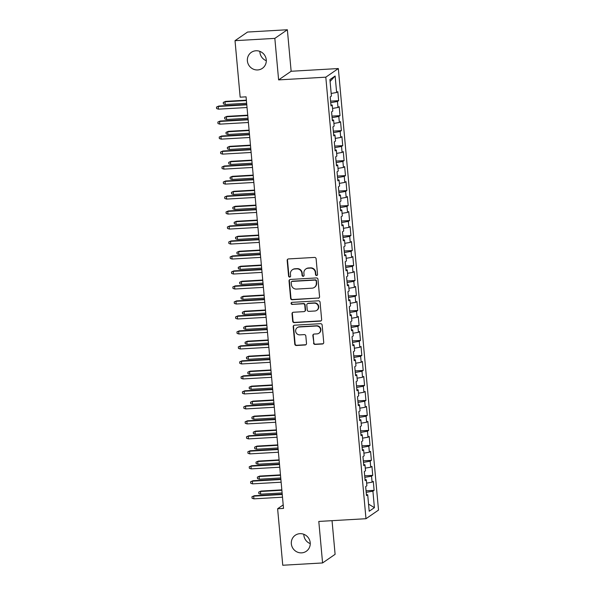 <?xml version="1.0" encoding="UTF-8"?>
<svg xmlns="http://www.w3.org/2000/svg" width="595" height="595" viewBox="0 0 595 595"><rect width="100%" height="100%" fill="white"/><g stroke="black" fill="none" stroke-linecap="round" stroke-linejoin="round"><path stroke-width="0.89" d="M316.622 275.53A1.041 1.004 -124.6 0 0 317.544 274.436L316.116 258.81A1.488 1.435 -124.6 0 0 314.539 257.419L288.478 258.922A1.488 1.435 -124.6 0 0 287.169 260.476L288.59 276.11A1.041 1.004 -124.6 0 0 290.196 276.913A1.041 1.004 -124.6 0 0 290.62 275.991L290.434 273.968A4.775 4.596 -124.6 0 1 294.637 268.992L296.808 268.866A4.775 4.596 -124.6 0 1 301.866 273.306L302.052 275.329A1.041 1.004 -124.6 0 0 303.658 276.132A1.041 1.004 -124.6 0 0 304.082 275.217L303.896 273.194A4.775 4.596 -124.6 0 1 308.098 268.219L310.27 268.092A4.775 4.596 -124.6 0 1 315.328 272.532L315.514 274.555A1.041 1.004 -124.6 0 0 316.622 275.53M305.823 268.992L306.157 268.762A4.775 4.596 -124.6 0 1 308.441 267.981L310.605 267.862A4.775 4.596 -124.6 0 1 315.67 272.302L315.856 274.325A1.041 1.004 -124.6 0 0 317.276 275.225M287.95 259.063A1.488 1.435 -124.6 0 0 287.504 260.246L288.932 275.872A1.041 1.004 -124.6 0 0 290.353 276.772M292.361 269.773L292.695 269.535A4.775 4.596 -124.6 0 1 294.979 268.762L297.143 268.635A4.775 4.596 -124.6 0 1 302.208 273.075L302.394 275.098A1.041 1.004 -124.6 0 0 303.814 275.998M299.895 533.678A9.721 9.364 -124.6 0 0 291.892 546.299A9.721 9.364 -124.6 0 0 306.284 551.275A9.721 9.364 -124.6 0 0 299.895 533.678M303.822 534.288A9.721 9.364 -124.6 0 0 310.248 543.622M255.947 50.768A9.721 9.364 -124.6 0 0 247.944 63.39A9.721 9.364 -124.6 0 0 262.336 68.365A9.721 9.364 -124.6 0 0 255.947 50.768M259.874 51.378A9.721 9.364 -124.6 0 0 266.3 60.712M313.528 343.032A1.488 1.435 -124.6 0 0 315.105 344.416L322.416 343.999A1.488 1.435 -124.6 0 0 323.732 342.445L322.148 325.086A1.488 1.435 -124.6 0 0 320.571 323.695L294.51 325.197A1.488 1.435 -124.6 0 0 293.201 326.752L294.778 344.111A1.488 1.435 -124.6 0 0 296.362 345.502L305.19 344.988A1.488 1.435 -124.6 0 0 306.507 343.434L305.83 336.004A1.488 1.435 -124.6 0 0 304.246 334.621L299.865 334.873A3.987 3.838 -124.6 0 1 297.247 327.652A3.987 3.838 -124.6 0 1 299.151 326.997L316.302 326.008A3.987 3.838 -124.6 0 1 318.927 333.23A3.987 3.838 -124.6 0 1 317.023 333.884L314.16 334.048A1.488 1.435 -124.6 0 0 312.851 335.602L313.863 342.794A1.488 1.435 -124.6 0 0 315.447 344.185L322.758 343.761A1.488 1.435 -124.6 0 0 323.286 343.627M283.517 508.405L246.062 96.836L240.164 97.178L235.018 40.676L274.838 38.378L278.616 79.894L325.807 77.172L365.985 518.714L318.801 521.436L322.579 562.952L282.759 565.25L277.62 508.747L283.517 508.405M318.251 298.244A1.488 1.435 -124.6 0 0 319.567 296.689L317.983 279.33A1.488 1.435 -124.6 0 0 316.406 277.939L290.353 279.442A1.488 1.435 -124.6 0 0 289.036 280.996L290.613 298.363A1.488 1.435 -124.6 0 0 292.197 299.746L318.593 298.013A1.488 1.435 -124.6 0 0 319.128 297.872M320.065 302.208L321.65 319.567A1.488 1.435 -124.6 0 1 320.333 321.122L294.28 322.624A1.488 1.435 -124.6 0 1 292.695 321.233L292.019 313.803A1.488 1.435 -124.6 0 1 293.335 312.249L303.904 311.639A1.488 1.435 -124.6 0 0 305.213 310.084L304.766 305.161A1.488 1.435 -124.6 0 0 303.182 303.77L292.182 304.409A1.041 1.004 -124.6 0 1 291.498 302.52A1.041 1.004 -124.6 0 1 291.996 302.349L318.489 300.817A1.488 1.435 -124.6 0 1 320.065 302.208M325.807 77.172L338.332 68.544L378.517 510.086L365.985 518.714M330.589 101.128L338.644 100.659L337.826 91.667L336.629 92.493L335.126 76.011L329.913 79.596L331.415 96.085L330.21 96.911L331.028 105.91L332.233 105.077L332.776 111.072L331.571 111.905L332.389 120.897L333.594 120.064L334.137 126.058L332.94 126.891L333.758 135.883L334.955 135.058L335.506 141.052L334.301 141.878L335.119 150.87L336.324 150.044L336.867 156.039L335.669 156.864L336.487 165.856L337.685 165.031L338.235 171.025L337.03 171.851L337.848 180.843L339.053 180.017L339.596 186.012L338.391 186.837L339.209 195.837L340.414 195.004L340.957 200.998L339.76 201.831L340.578 210.823L341.775 209.99L342.326 215.985L341.121 216.818L341.939 225.81L343.144 224.984L343.687 230.979L342.482 231.805L343.308 240.797L344.505 239.971L345.048 245.966L343.851 246.791L344.669 255.783L345.874 254.958L346.416 260.952L345.212 261.778L346.03 270.77L347.235 269.944L347.778 275.939L346.58 276.764L347.398 285.764L348.596 284.931L349.146 290.925L347.941 291.758L348.759 300.75L349.964 299.917L350.507 305.919L349.302 306.745L350.128 315.737L351.325 314.911L351.868 320.906L350.671 321.731L351.489 330.723L352.686 329.898L353.237 335.892L352.032 336.718L352.85 345.71L354.055 344.884L354.598 350.879L353.4 351.704L354.218 360.696L355.416 359.871L355.966 365.865L354.761 366.691L355.579 375.69L356.784 374.857L357.327 380.852L356.122 381.685L356.941 390.677L358.145 389.844L358.688 395.846L357.491 396.672L358.309 405.664L359.506 404.838L360.057 410.833L358.852 411.658L359.67 420.65L360.875 419.825L361.418 425.819L360.22 426.645L361.039 435.637L362.236 434.811L362.786 440.806L361.582 441.631L362.4 450.623L363.605 449.798L364.147 455.792L362.943 456.625L363.761 465.617L364.966 464.784L365.509 470.779L364.311 471.612L365.129 480.604L366.327 479.771L366.877 485.773L365.672 486.598L366.49 495.59L367.695 494.765L366.401 494.594M338.644 100.659L337.447 101.485L337.99 107.479L332.538 108.439M331.958 116.114L340.013 115.646L339.195 106.654L337.99 107.479M340.013 115.646L338.808 116.479L339.351 122.473L333.899 123.425M333.319 131.101L341.374 130.632L340.556 121.64L339.351 122.473M341.374 130.632L340.169 131.465L340.719 137.46L335.26 138.412M334.688 146.087L342.735 145.626L341.917 136.627L340.719 137.46M342.735 145.626L341.537 146.452L342.08 152.446L336.629 153.406M336.049 161.074L344.103 160.613L343.285 151.621L342.08 152.446M344.103 160.613L342.899 161.438L343.449 167.433L337.99 168.392M337.41 176.06L345.464 175.599L344.646 166.607L343.449 167.433M345.464 175.599L344.267 176.425L344.81 182.42L339.358 183.379M338.778 191.054L346.833 190.586L346.007 181.594L344.81 182.42M346.833 190.586L345.628 191.412L346.171 197.406L340.719 198.366M340.139 206.041L348.194 205.572L347.376 196.581L346.171 197.406M348.194 205.572L346.989 206.405L347.539 212.4L342.08 213.352M341.508 221.028L349.555 220.559L348.737 211.567L347.539 212.4M349.555 220.559L348.358 221.392L348.901 227.387L343.449 228.339M342.869 236.014L350.924 235.553L350.105 226.554L348.901 227.387M350.924 235.553L349.719 236.379L350.262 242.373L344.81 243.333M344.23 251.001L352.285 250.54L351.466 241.548L350.262 242.373M352.285 250.54L351.087 251.365L351.63 257.36L346.178 258.319M345.598 265.987L353.653 265.526L352.828 256.534L351.63 257.36M353.653 265.526L352.448 266.352L352.991 272.346L347.539 273.306M346.959 280.981L355.014 280.513L354.196 271.521L352.991 272.346M355.014 280.513L353.809 281.338L354.36 287.333L348.901 288.292M348.328 295.968L356.375 295.499L355.557 286.507L354.36 287.333M356.375 295.499L355.178 296.332L355.721 302.327L350.269 303.279M349.689 310.954L357.744 310.486L356.926 301.494L355.721 302.327M357.744 310.486L356.539 311.319L357.082 317.313L351.63 318.273M351.05 325.941L359.105 325.48L358.287 316.481L357.082 317.313M359.105 325.48L357.9 326.305L358.45 332.3L352.999 333.26M352.418 340.928L360.466 340.466L359.648 331.475L358.45 332.3M360.466 340.466L359.268 341.292L359.811 347.287L354.36 348.246M353.78 355.914L361.834 355.453L361.016 346.461L359.811 347.287M361.834 355.453L360.63 356.279L361.18 362.273L355.721 363.233M355.148 370.908L363.195 370.44L362.377 361.448L361.18 362.273M363.195 370.44L361.998 371.265L362.541 377.26L357.089 378.219M356.509 385.895L364.564 385.426L363.746 376.434L362.541 377.26M364.564 385.426L363.359 386.259L363.902 392.254L358.45 393.206M357.87 400.881L365.925 400.413L365.107 391.421L363.902 392.254M365.925 400.413L364.72 401.246L365.271 407.24L359.819 408.2M359.239 415.868L367.286 415.407L366.468 406.415L365.271 407.24M367.286 415.407L366.089 416.232L366.632 422.227L361.18 423.186M360.6 430.854L368.655 430.393L367.836 421.401L366.632 422.227M368.655 430.393L367.45 431.219L368 437.213L362.541 438.173M361.968 445.841L370.016 445.38L369.197 436.388L368 437.213M370.016 445.38L368.818 446.205L369.361 452.2L363.909 453.159M363.329 460.835L371.384 460.366L370.566 451.374L369.361 452.2M371.384 460.366L370.179 461.192L370.722 467.194L365.271 468.146M364.69 475.822L372.745 475.353L371.927 466.361L370.722 467.194M372.745 475.353L371.54 476.186L372.091 482.181L366.639 483.133M366.059 490.808L374.106 490.339L373.288 481.348L372.091 482.181M374.106 490.339L372.909 491.173L374.411 507.654L369.197 511.246L367.695 494.765M366.327 479.771L365.04 479.607M372.909 491.173L366.2 492.348M374.411 507.654L368.543 504.106M364.966 464.784L363.671 464.621M371.54 476.186L364.832 477.361M363.605 449.798L362.31 449.627M370.179 461.192L363.471 462.374M362.236 434.811L360.942 434.64M368.818 446.205L362.102 447.388M360.875 419.825L359.581 419.654M367.45 431.219L360.741 432.394M359.506 404.838L358.22 404.667M366.089 416.232L359.38 417.407M358.145 389.844L356.851 389.68M364.72 401.246L358.012 402.421M356.784 374.857L355.49 374.694M363.359 386.259L356.65 387.434M355.416 359.871L354.122 359.7M361.998 371.265L355.282 372.448M354.055 344.884L352.761 344.713M360.63 356.279L353.921 357.461M352.686 329.898L351.4 329.727M359.268 341.292L352.56 342.467M351.325 314.911L350.031 314.74M357.9 326.305L351.191 327.481M349.964 299.917L348.67 299.754M356.539 311.319L349.83 312.494M348.596 284.931L347.309 284.767M355.178 296.332L348.462 297.507M347.235 269.944L345.94 269.773M353.809 281.338L347.101 282.521M345.874 254.958L344.579 254.786M352.448 266.352L345.74 267.534M344.505 239.971L343.211 239.8M351.087 251.365L344.371 252.54M343.144 224.984L341.85 224.813M349.719 236.379L343.01 237.554M341.775 209.99L340.489 209.827M348.358 221.392L341.642 222.567M340.414 195.004L339.12 194.84M346.989 206.405L340.281 207.581M339.053 180.017L337.759 179.846M345.628 191.412L338.919 192.594M337.685 165.031L336.391 164.86M344.267 176.425L337.551 177.608M336.324 150.044L335.03 149.873M342.899 161.438L336.19 162.613M334.955 135.058L333.669 134.887M341.537 146.452L334.821 147.627M333.594 120.064L332.3 119.9M340.169 131.465L333.46 132.64M332.233 105.077L330.939 104.913M338.808 116.479L332.099 117.654M337.447 101.485L330.731 102.667M283.198 504.902L277.62 508.747M322.579 562.952L335.104 554.324L332.04 520.67M278.616 79.894L291.141 71.266L287.363 29.75L274.838 38.378M287.363 29.75L247.542 32.048L235.018 40.676M291.141 71.266L338.332 68.544M335.126 76.011L330.084 81.47M336.629 92.493L331.17 93.452M289.817 279.583A1.488 1.435 -124.6 0 0 289.371 280.766L290.955 298.125A1.488 1.435 -124.6 0 0 292.539 299.516L318.593 298.013M316.109 281.063A1.041 1.004 -124.6 0 0 315 280.096L292.13 281.413A1.041 1.004 -124.6 0 0 291.208 282.499L291.401 284.633A4.775 4.596 -124.6 0 0 296.466 289.073L312.1 288.173A4.775 4.596 -124.6 0 0 316.302 283.198L316.443 280.833A1.041 1.004 -124.6 0 0 315.335 279.858L315 280.096M291.632 281.584L291.966 281.353A1.041 1.004 -124.6 0 1 292.465 281.182L315.335 279.858M314.376 287.392L314.718 287.162A4.775 4.596 -124.6 0 0 316.637 282.967L316.302 283.198M316.443 280.833L316.637 282.967M292.8 312.39A1.488 1.435 -124.6 0 0 292.361 313.572L293.038 321.003A1.488 1.435 -124.6 0 0 294.614 322.393L320.675 320.884A1.488 1.435 -124.6 0 0 321.211 320.75M304.618 311.401L304.952 311.163A1.488 1.435 -124.6 0 0 305.555 309.854L305.109 304.923A1.488 1.435 -124.6 0 0 303.524 303.539L292.182 304.409M291.684 302.416A1.041 1.004 -124.6 0 0 292.524 304.171M314.867 311.007A3.987 3.838 -124.6 0 0 318.154 305.83A3.987 3.838 -124.6 0 0 314.153 303.138L308.106 303.487A1.488 1.435 -124.6 0 0 306.797 305.042L307.243 309.973A1.488 1.435 -124.6 0 0 308.827 311.356L314.867 311.007M316.771 310.359L317.113 310.129A3.987 3.838 -124.6 0 0 314.487 302.907L314.153 303.138M307.392 303.733L307.734 303.495A1.488 1.435 -124.6 0 1 308.448 303.257L314.487 302.907M313.632 334.189A1.488 1.435 -124.6 0 0 313.186 335.372L313.863 342.794M318.927 333.23L319.262 332.999A3.987 3.838 -124.6 0 0 316.644 325.777L316.302 326.008M297.247 327.652L297.589 327.421A3.987 3.838 -124.6 0 1 299.493 326.767L316.644 325.777M293.982 325.339A1.488 1.435 -124.6 0 0 293.536 326.521L295.12 343.88A1.488 1.435 -124.6 0 0 296.697 345.264L305.533 344.758A1.488 1.435 -124.6 0 0 306.061 344.617M225.23 104.497L223.393 103.917L223.259 102.414L225.594 101.381L224.984 101.805L225.23 104.497L246.642 103.262M223.259 102.414L224.984 101.805L246.397 100.562M225.594 101.381L246.367 100.183M246.754 104.437L218.819 106.044L218.216 106.468L246.784 104.817M218.462 109.16L216.625 108.58L216.483 107.085L218.216 106.468L218.462 109.16L247.029 107.517M216.483 107.085L218.819 106.044M226.591 119.483L224.754 118.903L224.62 117.408L226.955 116.367L226.345 116.791L226.591 119.483L248.011 118.249M224.62 117.408L226.345 116.791L247.765 115.556M226.955 116.367L247.728 115.17M227.959 134.477L226.122 133.89L225.981 132.395L228.324 131.354L227.714 131.778L227.959 134.477L249.372 133.235M225.981 132.395L227.714 131.778L249.126 130.543M228.324 131.354L249.089 130.156M248.115 119.424L220.187 121.03L219.577 121.454L248.152 119.803M219.823 124.154L217.986 123.567L217.852 122.072L219.577 121.454L219.823 124.154L248.398 122.503M217.852 122.072L220.187 121.03M249.476 134.411L221.548 136.024L220.938 136.441L249.513 134.79M221.184 139.141L219.347 138.553L219.213 137.058L220.938 136.441L221.184 139.141L249.759 137.49M219.213 137.058L221.548 136.024M229.32 149.464L227.483 148.884L227.35 147.381L229.685 146.348L229.075 146.764L229.32 149.464L250.733 148.229M227.35 147.381L229.075 146.764L250.488 145.53M229.685 146.348L250.458 145.143M230.682 164.451L228.852 163.87L228.711 162.368L231.046 161.334L230.436 161.751L230.682 164.451L252.101 163.216M228.711 162.368L230.436 161.751L251.856 160.516M231.046 161.334L251.819 160.137M250.845 149.397L222.917 151.011L222.307 151.428L250.874 149.776M222.552 154.127L220.715 153.547L220.574 152.045L222.307 151.428L222.552 154.127L251.12 152.476M220.574 152.045L222.917 151.011M252.206 164.384L224.278 165.998L223.668 166.414L252.243 164.77M223.913 169.114L222.076 168.534L221.942 167.031L223.668 166.414L223.913 169.114L252.488 167.463M221.942 167.031L224.278 165.998M232.05 179.437L230.213 178.857L230.079 177.355L232.414 176.321L231.805 176.737L232.05 179.437L253.463 178.203M230.079 177.355L231.805 176.737L253.217 175.503M232.414 176.321L253.187 175.123M253.574 179.37L225.639 180.984L225.029 181.401L253.604 179.757M225.282 184.1L223.445 183.52L223.304 182.018L225.029 181.401L225.282 184.1L253.849 182.457M223.304 182.018L225.639 180.984M233.411 194.424L231.574 193.844L231.44 192.349L233.775 191.307L233.166 191.731L233.411 194.424L254.831 193.189M231.44 192.349L233.166 191.731L254.586 190.489M233.775 191.307L254.548 190.11M254.935 194.364L227.007 195.971L226.397 196.395L254.972 194.743M226.643 199.087L224.806 198.507L224.672 197.012L226.397 196.395L226.643 199.087L255.218 197.443M224.672 197.012L227.007 195.971M234.78 209.41L232.942 208.83L232.801 207.335L235.144 206.294L234.534 206.718L234.78 209.41L256.192 208.176M232.801 207.335L234.534 206.718L255.947 205.483M235.144 206.294L255.91 205.096M256.296 209.351L228.368 210.957L227.759 211.381L256.333 209.73M228.004 214.081L226.167 213.493L226.033 211.999L227.759 211.381L228.004 214.081L256.579 212.43M226.033 211.999L228.368 210.957M236.141 224.404L234.304 223.817L234.17 222.322L236.505 221.28L235.895 221.704L236.141 224.404L257.553 223.17M234.17 222.322L235.895 221.704L257.308 220.47M236.505 221.28L257.278 220.083M257.665 224.337L229.737 225.951L229.127 226.368L257.695 224.717M229.373 229.068L227.535 228.48L227.394 226.985L229.127 226.368L229.373 229.068L257.94 227.416M227.394 226.985L229.737 225.951M237.502 239.391L235.672 238.811L235.531 237.308L237.866 236.275L237.256 236.691L237.502 239.391L258.922 238.156M235.531 237.308L237.256 236.691L258.676 235.456M237.866 236.275L258.639 235.077M259.026 239.324L231.098 240.938L230.488 241.354L259.063 239.711M230.734 244.054L228.897 243.474L228.763 241.972L230.488 241.354L230.734 244.054L259.308 242.403M228.763 241.972L231.098 240.938M238.87 254.377L237.033 253.797L236.899 252.295L239.235 251.261L238.625 251.678L238.87 254.377L260.283 253.143M236.899 252.295L238.625 251.678L260.037 250.443M239.235 251.261L260.008 250.064M260.394 254.31L232.459 255.924L231.849 256.341L260.424 254.697M232.095 259.041L230.265 258.461L230.124 256.958L231.849 256.341L232.095 259.041L260.67 257.39M230.124 256.958L232.459 255.924M240.231 269.364L238.394 268.784L238.26 267.281L240.596 266.248L239.986 266.664L240.231 269.364L261.651 268.129M238.26 267.281L239.986 266.664L261.406 265.43M240.596 266.248L261.369 265.05M261.755 269.297L233.828 270.911L233.218 271.335L261.793 269.684M233.463 274.027L231.626 273.447L231.492 271.945L233.218 271.335L233.463 274.027L262.038 272.384M231.492 271.945L233.828 270.911M241.6 284.351L239.763 283.77L239.621 282.275L241.964 281.234L241.354 281.658L241.6 284.351L263.012 283.116M239.621 282.275L241.354 281.658L262.767 280.416M241.964 281.234L262.73 280.037M263.116 284.291L235.189 285.897L234.579 286.321L263.154 284.67M234.824 289.014L232.987 288.434L232.853 286.939L234.579 286.321L234.824 289.014L263.399 287.37M232.853 286.939L235.189 285.897M242.961 299.337L241.124 298.757L240.99 297.262L243.325 296.221L242.715 296.645L242.961 299.337L264.373 298.102M240.99 297.262L242.715 296.645L264.128 295.41M243.325 296.221L264.098 295.023M264.485 299.278L236.557 300.884L235.947 301.308L264.515 299.657M236.193 304.008L234.356 303.42L234.214 301.925L235.947 301.308L236.193 304.008L264.76 302.357M234.214 301.925L236.557 300.884M244.322 314.331L242.492 313.743L242.351 312.249L244.686 311.207L244.076 311.631L244.322 314.331L265.742 313.096M242.351 312.249L244.076 311.631L265.496 310.397M244.686 311.207L265.459 310.01M265.846 314.264L237.918 315.878L237.308 316.295L265.883 314.643M237.554 318.994L235.717 318.407L235.583 316.912L237.308 316.295L237.554 318.994L266.129 317.343M235.583 316.912L237.918 315.878M245.69 329.318L243.853 328.738L243.719 327.235L246.055 326.201L245.445 326.618L245.69 329.318L267.103 328.083M243.719 327.235L245.445 326.618L266.858 325.383M246.055 326.201L266.828 325.004M267.214 329.251L239.279 330.865L238.669 331.281L267.244 329.637M238.915 333.981L237.085 333.401L236.944 331.898L238.669 331.281L238.915 333.981L267.49 332.33M236.944 331.898L239.279 330.865M247.051 344.304L245.214 343.724L245.081 342.222L247.416 341.188L246.806 341.604L247.051 344.304L268.471 343.07M245.081 342.222L246.806 341.604L268.226 340.37M247.416 341.188L268.189 339.99M268.576 344.237L240.648 345.851L240.038 346.268L268.613 344.624M240.283 348.968L238.446 348.387L238.312 346.885L240.038 346.268L240.283 348.968L268.858 347.316M238.312 346.885L240.648 345.851M248.42 359.291L246.583 358.711L246.442 357.208L248.784 356.174L248.175 356.591L248.42 359.291L269.833 358.056M246.442 357.208L248.175 356.591L269.587 355.356M248.784 356.174L269.55 354.977M269.937 359.224L242.009 360.838L241.399 361.262L269.974 359.611M241.644 363.954L239.807 363.374L239.673 361.872L241.399 361.262L241.644 363.954L270.219 362.31M239.673 361.872L242.009 360.838M249.781 374.277L247.944 373.697L247.81 372.202L250.145 371.161L249.536 371.585L249.781 374.277L271.194 373.043M247.81 372.202L249.536 371.585L270.948 370.343M250.145 371.161L270.918 369.964M271.305 374.218L243.377 375.824L242.767 376.248L271.335 374.597M243.013 378.941L241.176 378.361L241.035 376.866L242.767 376.248L243.013 378.941L271.58 377.297M241.035 376.866L243.377 375.824M251.142 389.271L249.312 388.684L249.171 387.189L251.507 386.148L250.897 386.572L251.142 389.271L272.562 388.029M249.171 387.189L250.897 386.572L272.317 385.337M251.507 386.148L272.279 384.95M272.666 389.204L244.738 390.811L244.129 391.235L272.703 389.584M244.374 393.935L242.537 393.347L242.403 391.852L244.129 391.235L244.374 393.935L272.949 392.284M242.403 391.852L244.738 390.811M252.511 404.258L250.674 403.67L250.54 402.175L252.875 401.142L252.265 401.558L252.511 404.258L273.923 403.023M250.54 402.175L252.265 401.558L273.678 400.323M252.875 401.142L273.641 399.937M274.035 404.191L246.099 405.805L245.49 406.221L274.064 404.57M245.735 408.921L243.905 408.341L243.764 406.839L245.49 406.221L245.735 408.921L274.31 407.27M243.764 406.839L246.099 405.805M253.872 419.244L252.035 418.664L251.901 417.162L254.236 416.128L253.626 416.545L253.872 419.244L275.292 418.01M251.901 417.162L253.626 416.545L275.046 415.31M254.236 416.128L275.009 414.931M275.396 419.178L247.468 420.791L246.858 421.208L275.433 419.564M247.104 423.908L245.266 423.328L245.133 421.825L246.858 421.208L247.104 423.908L275.678 422.257M245.133 421.825L247.468 420.791M255.24 434.231L253.403 433.651L253.262 432.149L255.605 431.115L254.995 431.531L255.24 434.231L276.653 432.996M253.262 432.149L254.995 431.531L276.407 430.297M255.605 431.115L276.37 429.917M276.757 434.164L248.829 435.778L248.219 436.195L276.794 434.551M248.465 438.894L246.628 438.314L246.494 436.812L248.219 436.195L248.465 438.894L277.039 437.243M246.494 436.812L248.829 435.778M256.601 449.218L254.764 448.637L254.63 447.135L256.966 446.101L256.356 446.518L256.601 449.218L278.014 447.983M254.63 447.135L256.356 446.518L277.768 445.283M256.966 446.101L277.739 444.904M278.125 449.151L250.197 450.765L249.588 451.188L278.155 449.537M249.833 453.881L247.996 453.301L247.855 451.806L249.588 451.188L249.833 453.881L278.401 452.237M247.855 451.806L250.197 450.765M257.962 464.204L256.133 463.624L255.991 462.129L258.327 461.088L257.717 461.512L257.962 464.204L279.382 462.97M255.991 462.129L257.717 461.512L279.137 460.27M258.327 461.088L279.1 459.89M279.486 464.145L251.559 465.751L250.949 466.175L279.524 464.524M251.194 468.867L249.357 468.287L249.223 466.792L250.949 466.175L251.194 468.867L279.769 467.224M249.223 466.792L251.559 465.751M259.331 479.198L257.494 478.611L257.36 477.116L259.695 476.074L259.085 476.498L259.331 479.198L280.743 477.956M257.36 477.116L259.085 476.498L280.498 475.264M259.695 476.074L280.461 474.877M280.847 479.131L252.92 480.738L252.31 481.162L280.885 479.511M252.555 483.861L250.726 483.274L250.584 481.779L252.31 481.162L252.555 483.861L281.13 482.21M250.584 481.779L252.92 480.738M260.692 494.185L258.855 493.597L258.721 492.102L261.056 491.068L260.446 491.485L260.692 494.185L282.112 492.95M258.721 492.102L260.446 491.485L281.866 490.25M261.056 491.068L281.829 489.863M282.216 494.118L254.288 495.732L253.678 496.148L282.253 494.497M253.924 498.848L252.087 498.268L251.953 496.765L253.678 496.148L253.924 498.848L282.499 497.197M251.953 496.765L254.288 495.732"/></g></svg>
